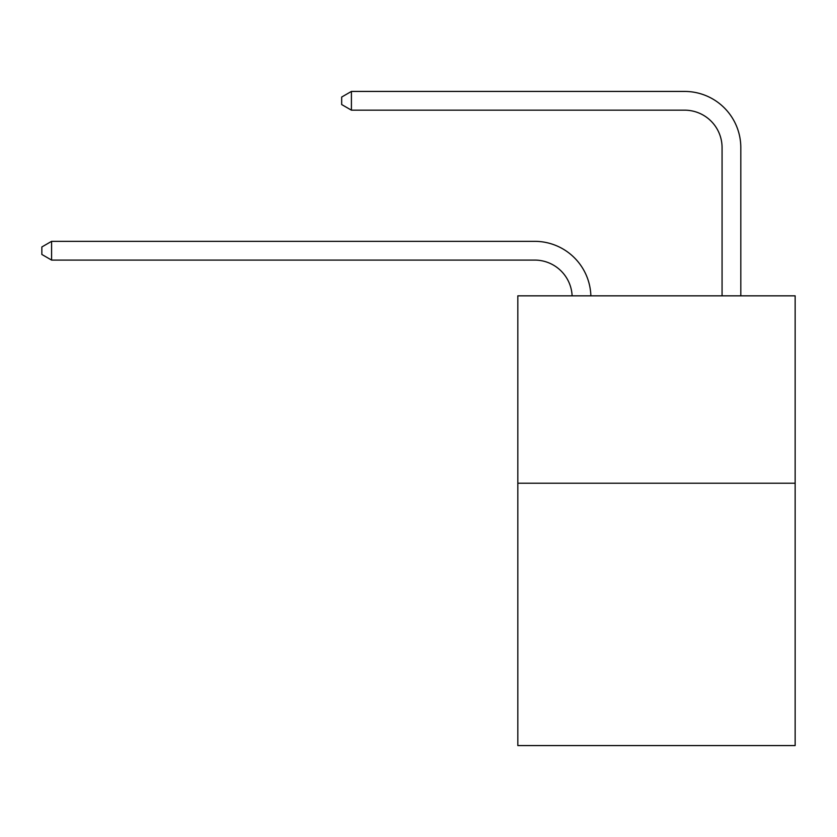 <?xml version="1.0" encoding="UTF-8"?>
<svg xmlns="http://www.w3.org/2000/svg" width="837" height="837" viewBox="0 0 837 837"><rect width="100%" height="100%" fill="white"/><g stroke="black" fill="none" stroke-linecap="round" stroke-linejoin="round"><path stroke-width="1.26" d="M795.15 483.221L795.15 745.568L517.821 745.568L517.821 295.838L795.15 295.838L795.15 483.221L517.821 483.221M572.121 295.838A37.477 37.477 0 0 0 534.676 260.087A37.477 37.477 0 0 1 572.121 295.838A37.477 37.477 0 0 0 534.676 260.087A37.477 37.477 0 0 1 572.121 295.838A37.477 37.477 0 0 0 534.676 260.087A37.477 37.477 0 0 1 572.121 295.838A37.477 37.477 0 0 0 534.676 260.087A37.477 37.477 0 0 1 572.121 295.838A37.477 37.477 0 0 0 534.676 260.087A37.477 37.477 0 0 1 572.121 295.838A37.477 37.477 0 0 0 534.676 260.087A37.477 37.477 0 0 1 572.121 295.838A37.477 37.477 0 0 0 534.676 260.087A37.477 37.477 0 0 1 572.121 295.838A37.477 37.477 0 0 0 534.676 260.087A37.477 37.477 0 0 1 572.121 295.838A37.477 37.477 0 0 0 534.676 260.087A37.477 37.477 0 0 1 572.121 295.838A37.477 37.477 0 0 0 534.676 260.087A37.477 37.477 0 0 1 572.121 295.838A37.477 37.477 0 0 0 534.676 260.087A37.477 37.477 0 0 1 572.121 295.838A37.477 37.477 0 0 0 534.676 260.087L51.591 260.087L41.85 254.458L41.85 246.967L51.591 241.338L534.676 241.338A56.215 56.215 0 0 1 590.87 295.838M722.069 295.838L722.069 147.647A37.477 37.477 0 0 0 684.593 110.17L351.414 110.17L341.674 104.552L341.674 97.05L351.414 91.432L684.593 91.432A56.215 56.215 0 0 1 740.808 147.647L740.808 295.838M51.591 241.338L534.676 241.338L51.591 241.338L534.676 241.338L51.591 241.338L534.676 241.338L51.591 241.338L534.676 241.338L51.591 241.338L534.676 241.338L51.591 241.338L534.676 241.338L51.591 241.338L534.676 241.338L51.591 241.338L534.676 241.338L51.591 241.338L534.676 241.338L51.591 241.338L534.676 241.338L51.591 241.338L534.676 241.338L51.591 241.338L51.591 260.087M722.069 147.647A37.477 37.477 0 0 0 684.593 110.17A37.477 37.477 0 0 1 722.069 147.647A37.477 37.477 0 0 0 684.593 110.17A37.477 37.477 0 0 1 722.069 147.647A37.477 37.477 0 0 0 684.593 110.17A37.477 37.477 0 0 1 722.069 147.647A37.477 37.477 0 0 0 684.593 110.17A37.477 37.477 0 0 1 722.069 147.647A37.477 37.477 0 0 0 684.593 110.17A37.477 37.477 0 0 1 722.069 147.647A37.477 37.477 0 0 0 684.593 110.17A37.477 37.477 0 0 1 722.069 147.647A37.477 37.477 0 0 0 684.593 110.17A37.477 37.477 0 0 1 722.069 147.647A37.477 37.477 0 0 0 684.593 110.17A37.477 37.477 0 0 1 722.069 147.647A37.477 37.477 0 0 0 684.593 110.17A37.477 37.477 0 0 1 722.069 147.647A37.477 37.477 0 0 0 684.593 110.17A37.477 37.477 0 0 1 722.069 147.647A37.477 37.477 0 0 0 684.593 110.17A37.477 37.477 0 0 1 722.069 147.647M351.414 91.432L684.593 91.432L351.414 91.432L684.593 91.432L351.414 91.432L684.593 91.432L351.414 91.432L684.593 91.432L351.414 91.432L684.593 91.432L351.414 91.432L684.593 91.432L351.414 91.432L684.593 91.432L351.414 91.432L684.593 91.432L351.414 91.432L684.593 91.432L351.414 91.432L684.593 91.432L351.414 91.432L684.593 91.432L351.414 91.432L351.414 110.17"/></g></svg>
